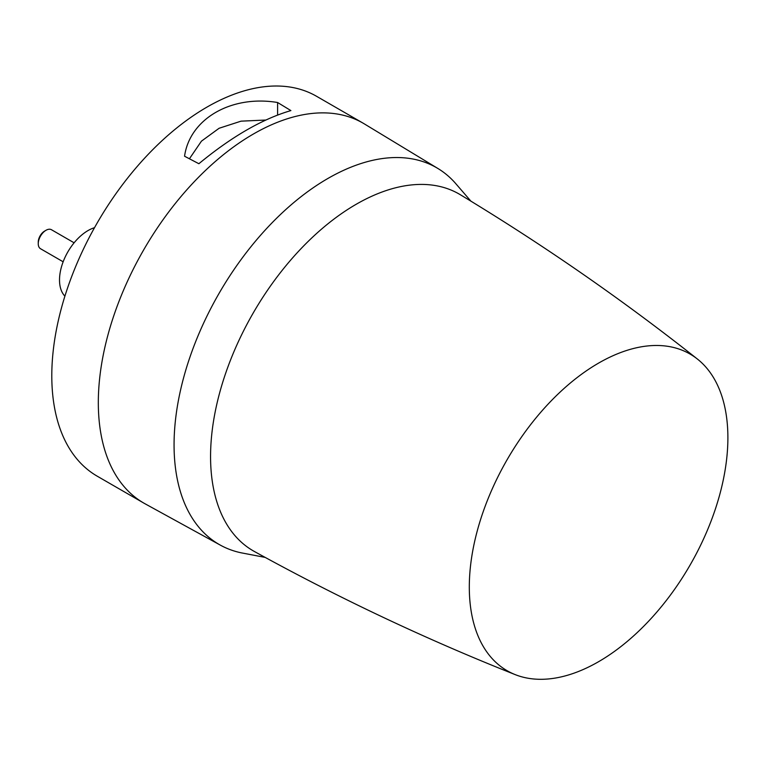 <?xml version="1.0" encoding="UTF-8"?>
<svg xmlns="http://www.w3.org/2000/svg" width="765" height="765" viewBox="0 0 765 765"><rect width="100%" height="100%" fill="white"/><g stroke="black" fill="none" stroke-linecap="round" stroke-linejoin="round"><path stroke-width="1.15" d="M598.603 363.098A182.845 105.57 -60 0 1 697.422 359.062A182.845 105.57 -60 0 1 715.849 507.606A182.845 105.57 -60 0 1 598.603 661.687A182.845 105.57 -60 0 1 515.227 674.634A182.845 105.57 -60 0 1 477.159 531.254A182.845 105.57 -60 0 1 598.603 363.098M515.227 674.634C425.942 639.205 339 598.154 254.382 551.489A205.976 118.919 -60 0 1 221.343 386.832A205.976 118.919 -60 0 1 356.213 204.265A205.976 118.919 -60 0 1 460.348 194.74C543.073 244.685 622.098 299.459 697.422 359.062M470.896 201.147L454.85 182.586A217.499 125.575 120 0 0 437.943 168.51A217.499 125.575 120 0 0 327.86 178.494A217.499 125.575 120 0 0 185.407 371.379A217.499 125.575 120 0 0 220.463 545.196A217.499 125.575 120 0 0 241.109 552.799L265.197 557.417M220.463 545.196L145.111 503.819A219.335 126.636 -60 0 1 143.744 503.045A219.335 126.636 -60 0 1 175.864 202.773A219.335 126.636 -60 0 1 253.416 134.009A219.335 126.636 -60 0 1 363.079 123.146A219.335 126.636 -60 0 1 364.427 123.949L437.943 168.51M143.744 503.045L97.222 476.184A219.335 126.636 -60 0 1 129.342 175.912A219.335 126.636 -60 0 1 316.547 96.285L363.079 123.146M94.516 227.683A40.354 23.304 120 0 0 59.517 279.99A40.354 23.304 120 0 0 64.901 296.151M38.25 243.71L38.25 242.123A9.017 5.202 120 0 1 44.628 231.078L46.005 230.284A10.968 6.33 120 0 0 38.25 243.71A10.968 6.33 120 0 0 40.526 248.73L63.151 261.793M74.109 242.801L51.485 229.739A10.968 6.33 120 0 0 46.005 230.284L44.628 231.078M184.556 156.232C189.787 118.814 231.307 94.755 277.609 102.51L290.901 110.59C262.347 118.948 231.671 136.667 198.871 163.72L184.556 156.232M265.828 120.038L241.052 121.157L219.106 128.262L201.444 141.162L189.424 158.776M277.609 115.037L277.609 102.51"/></g></svg>

